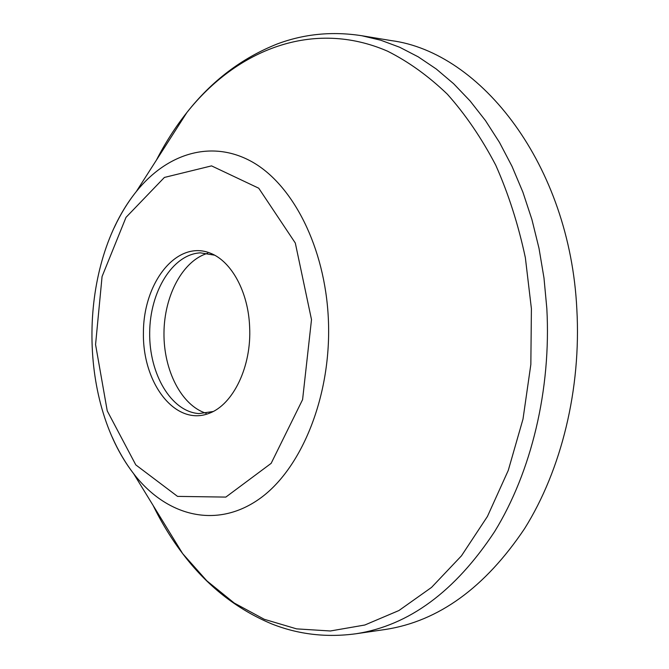 <?xml version="1.0" encoding="UTF-8"?>
<svg xmlns="http://www.w3.org/2000/svg" width="669" height="669" viewBox="0 0 669 669"><rect width="100%" height="100%" fill="white"/><g stroke="black" fill="none" stroke-linecap="round" stroke-linejoin="round"><path stroke-width="1" d="M206.144 413.291C181.349 405.439 163.537 370.158 163.972 332.869C164.248 295.589 182.737 260.651 207.674 253.275M213.077 411.527L198.885 413.584C171.088 411.686 149.095 373.812 149.68 332.736C149.881 291.651 172.594 254.212 200.416 252.849L214.573 255.173M249.621 326.773C251.787 366.311 233.163 404.728 209.121 413.325C175.37 426.638 142.397 383.228 143.417 332.677C143.367 282.109 177.16 239.343 210.651 253.3C231.558 261.454 248.324 292.06 249.621 326.773M389.592 40.324L391.156 40.583C480.944 52.232 569.829 164.883 576.837 309.17C581.353 388.906 561.35 470.014 524.58 528.635C485.008 587.608 438.655 621.217 385.52 629.454L383.947 629.688M311.503 319.623L302.589 399.619L271.146 463.358L225.838 497.092L177.536 496.39L135.79 464.888L107.241 410.891L95.567 344.577L102.073 276.531L126.006 217.366L164.398 177.436L211.546 165.879L258.744 188.215L295.313 243.039L311.503 319.623M114.156 227.786C120.412 214.289 127.796 202.214 136.3 191.56C166.982 153.268 211.998 139.035 252.656 162.174C293.164 185.28 324.933 247.396 328.328 318.352C332.083 394.936 301.669 469.755 258.56 499.475C215.351 529.413 165.795 515.573 133.599 473.627C125.304 462.814 118.154 450.605 112.149 436.991M156.404 160.142C165.251 142.898 175.412 127.018 186.902 112.492C236.717 49.648 313.176 18.883 387.535 51.17C408.45 61.665 428.394 76.007 447.36 94.195C465.49 114.524 481.621 138.19 495.762 165.218C508.482 193.893 518.358 224.734 525.366 257.741L531.403 308.702L530.843 364.488L522.999 419.095L508.273 470.382L487.425 516.468L461.451 555.839L431.538 587.407L398.916 610.538L364.814 625.013L330.369 630.984L296.576 628.868L264.288 619.302L234.209 603.028L206.863 580.859L182.679 553.648C171.473 538.913 161.614 522.84 153.101 505.421M356.033 633.752C326.505 637.749 298.416 634.48 271.765 623.926C236.642 609.191 206.947 585.768 182.679 553.648L133.599 473.627C76.977 400.472 78.281 263.628 136.3 191.56L186.902 112.492C211.78 80.849 241.91 57.994 277.317 43.937C304.169 33.893 332.309 31.159 361.753 35.725L380.761 40.215L399.644 47.24L418.209 56.832L436.263 68.999L453.624 83.717L470.073 100.927L485.426 120.529L499.467 142.388L512.011 166.33L522.882 192.128L531.922 219.541L538.997 248.266L543.989 278.003L546.824 308.401C551.315 389.542 531.303 472.071 494.608 531.621C455.104 591.513 408.91 625.557 356.033 633.752L385.52 629.454M213.746 254.73L210.651 253.3M212.24 411.945L209.121 413.325M361.753 35.725L391.156 40.583"/></g></svg>
